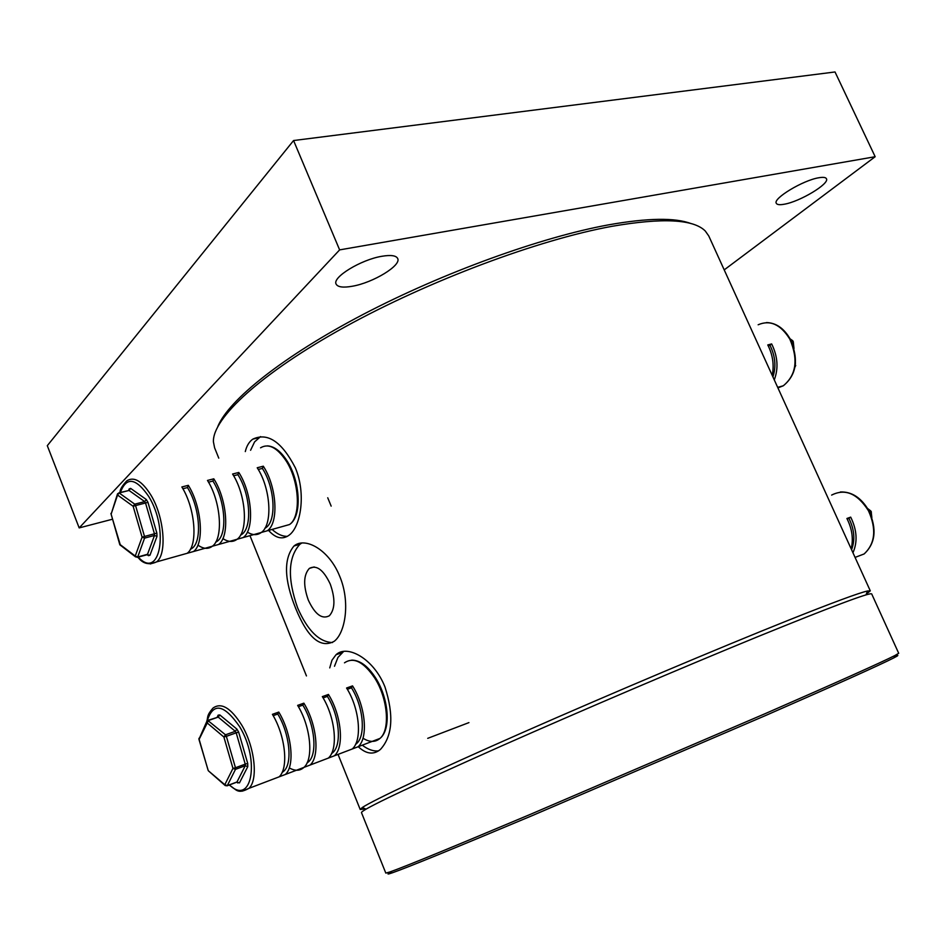 <?xml version="1.0" encoding="UTF-8"?>
<svg xmlns="http://www.w3.org/2000/svg" width="946" height="946" viewBox="0 0 946 946"><rect width="100%" height="100%" fill="white"/><g stroke="black" fill="none" stroke-linecap="round" stroke-linejoin="round"><path stroke-width="1.42" d="M308.301 600.083C303.146 585.444 303.5 574.884 309.342 568.404C316.543 564.62 323.508 569.835 330.249 584.06C335.404 598.712 335.109 609.271 329.374 615.751C322.018 619.642 315.006 614.415 308.301 600.083M295.708 608.479C284.06 579.472 283.493 558.637 294.005 545.984C305.168 536.488 329.255 549.851 339.72 576.315C350.363 601.396 345.597 632.519 334.269 641.27C320.54 648.79 307.698 637.864 295.708 608.479M301.786 543.028L299.882 544.281C288.045 557.3 287.3 578.503 297.623 607.876C307.545 630.521 319.169 642.074 332.507 642.547M365.251 808.806L360.213 809.492L362.247 807.541C372.547 800.529 432.003 772.456 521.648 732.961C611.163 693.524 719.693 647.714 788.018 620.41C832.61 602.649 859.098 592.835 867.482 591.002L870.296 590.872L866.323 594.053M217.828 426.48C228.79 399.874 282.795 356.453 363.051 314.462C443.248 272.519 541.218 237.115 608.609 224.841C647.691 217.923 675.196 217.521 691.124 223.623M870.296 590.872L708.779 235.98L705.29 231.025C693.536 219.176 662.425 217.604 611.967 226.319C538.392 239.716 428.585 280.749 344.569 327.15C260.387 373.587 212.401 418.428 213.418 441.841L214.6 447.789L218.763 458.136M329.752 667.9L331.963 660.237L336.019 654.738C347.064 644.108 373.776 658.582 384.987 686.985C394.021 715.353 392.519 736.154 380.458 749.409C373.646 755.05 366.244 754.151 358.25 746.701M343.682 651.416L337.947 657.423L334.494 666.268M245.298 451.585C246.646 445.885 249.141 441.747 252.795 439.145C267.659 432.204 281.825 441.735 295.318 467.762C306.327 493.67 300.757 526.934 289.015 535.247C282.487 539.894 275.676 538.286 268.581 530.422M260.576 436.591L254.58 441.9L250.584 450.272M272.093 529.441C277.32 534.183 282.416 536.477 287.383 536.347M362.259 745.176C368.041 749.587 373.493 751.479 378.625 750.84M784.222 204.23C799.831 201.687 829.855 183.678 826.437 178.723C825.716 177.328 823.186 177.008 818.869 177.753C803.142 180.154 772.622 198.601 776.299 203.307C777.08 204.75 779.717 205.057 784.222 204.23M352.491 286.212C373.232 282.653 401.612 265.388 397.675 258.483C396.138 255.526 390.887 254.781 381.936 256.271C360.982 259.618 331.94 277.415 336.126 284.107C337.793 287.158 343.244 287.868 352.491 286.212M724.21 269.882L875.168 156.717L835.022 71.967L293.567 140.54L47.3 445.672L79.18 527.903L112.385 519.248M875.168 156.717L339.626 249.886L293.567 140.54M339.626 249.886L79.18 527.903M894.632 656.252C899.09 654.75 898.901 655.259 894.053 657.766C880.076 664.908 837.068 684.242 765.03 715.767L532.09 815.677C454.163 848.432 407.549 867.482 392.283 872.827C387.115 874.612 386.618 874.4 390.781 872.2M385.814 873.099L390.071 871.905C405.326 866.489 452.176 847.273 530.6 814.258L765.101 713.686C837.612 681.995 880.88 662.614 894.904 655.531L898.7 653.272L871.68 593.899C869.989 592.208 831.759 606.563 756.989 637.001C683.402 667.119 581.684 710.505 502.03 745.767C408.471 787.427 361.609 809.705 361.455 812.579L385.814 873.099M871.857 517.639L871.148 511.384L870.308 510.911L870.982 512.153L869.812 512.578M851.566 549.709C855.29 539.918 854.404 529.453 848.905 518.325L850.691 517.131C856.993 530.008 857.738 541.881 852.961 552.771M850.691 517.131L846.907 518.491C852.121 528.826 853.552 538.948 851.175 548.857M871.313 511.928L871.372 516.268M848.905 518.325L847.143 518.952M792.902 341.128L792.275 340.655L792.925 341.861L791.719 342.168M772.917 376.91C776.288 366.599 775.306 356.074 769.985 345.325L771.652 343.93C777.742 356.382 778.617 368.361 774.277 379.878M771.652 343.93L767.774 344.935C772.811 354.904 774.289 365.038 772.208 375.337M793.99 348.577L793.28 341.695L793.41 346.614M795.728 365.523L795.279 364.86M769.985 345.325L768.211 345.787M206.654 721.763L198.944 739.323L208.274 770.706L224.817 784.707L232.964 768.412L235.483 769.346L227.3 785.629L236.985 781.975L245.262 765.716L235.483 769.346L235.459 767.75L232.964 768.412L223.883 737.005L206.867 722.673L207.765 720.414L225.491 734.806L223.883 737.005L226.366 736.331L235.459 767.75L245.239 764.132L236.193 732.831L226.366 736.331L225.491 734.806L235.306 731.305L218.219 717.103L208.451 720.509L199.133 739.346L207.966 769.808M271.715 779.67L279.082 776.867C288.837 768.424 285.491 735.74 272.413 714.336L278.774 712.078L277.769 714.041C289.736 733.599 292.763 763.481 283.765 771.227L282.05 772.563M277.947 777.293L285.337 774.478C295.152 766.035 291.841 733.422 278.774 712.078M289.263 767.868C295.069 771.179 299.953 771.025 303.938 767.395C313.883 758.928 310.726 726.516 297.635 705.385L303.855 703.174L302.826 705.125C314.817 724.447 317.667 754.068 308.502 761.837L307.012 763.02M302.566 767.916L310.075 765.054C320.067 756.587 316.945 724.246 303.855 703.174M320.718 760.998L328.309 758.113C338.432 749.622 335.452 717.482 322.338 696.611L328.439 694.447L327.387 696.386C339.389 715.472 342.085 744.845 332.755 752.638L331.49 753.643M326.713 758.716L334.328 755.819C344.486 747.328 341.553 715.247 328.439 694.447M344.51 751.94L352.196 749.007C362.495 740.505 359.681 708.625 346.567 688.014L352.539 685.885L351.463 687.825L347.336 689.291M350.387 749.705L358.096 746.761C368.432 738.247 365.664 706.437 352.539 685.885M198.956 738.318L199.074 739.216M225.314 785.629L227.3 785.629L224.817 784.707L225.077 785.44L208.463 770.884M351.463 687.825C363.477 706.674 366.007 735.811 356.524 743.603L355.495 744.455M323.106 697.912L327.387 696.386M298.404 706.697L302.826 705.125M273.181 715.661L277.769 714.041M119.835 544.352L135.243 556.047L142.089 537.162L144.572 538.132L137.702 556.993L147.529 554.273L154.494 535.448L144.572 538.132L144.513 536.465L142.089 537.162L133.138 506.276L117.564 495.03L117.552 493.777L119.137 492.949L134.734 504.159L133.138 506.276L135.562 505.566L144.513 536.465L154.435 533.781L145.53 503L135.562 505.566L134.734 504.159L144.703 501.605L129.046 490.454L119.137 492.949L117.564 495.03L111.096 514.21L120.473 545.428M180 555.314L187.154 553.304C198.175 545.606 195.396 508.463 181.857 486.965L188.313 485.322L187.462 487.568C199.854 507.222 202.349 541.171 192.192 548.242L190.312 549.425M186.315 553.54L193.492 551.53C204.573 543.808 201.853 506.76 188.313 485.322M197.903 545.097C203.39 548.999 208.203 549.378 212.353 546.22C223.587 538.499 221.045 501.676 207.481 480.438L213.796 478.818L212.921 481.053C225.349 500.481 227.631 534.135 217.273 541.218L215.629 542.283M211.277 546.528L218.573 544.482C229.866 536.749 227.371 500.008 213.796 478.818M222.878 538.57C228.246 542.117 232.976 542.354 237.068 539.279C248.514 531.546 246.185 495.03 232.586 474.029L238.794 472.456L237.884 474.679C250.335 493.871 252.416 527.253 241.88 534.348L240.461 535.27M235.767 539.646L243.181 537.565C254.663 529.819 252.393 493.386 238.794 472.456M247.367 532.113C252.617 535.341 257.265 535.46 261.321 532.468C272.945 524.711 270.84 488.503 257.217 467.762L263.295 466.201L262.361 468.412L258.246 469.464M259.795 532.894L267.304 530.777C278.987 523.032 276.93 486.894 263.295 466.201M117.375 494.32L111.108 514.269M110.93 513.43L119.835 544.778L135.597 556.91L137.702 556.993L135.243 556.047L136.957 557.218M262.361 468.412C274.837 487.391 276.729 520.489 266.015 527.596L264.821 528.388M233.627 475.767L237.884 474.679M208.51 482.188L212.921 481.053M182.885 488.727L187.462 487.568M331.159 506.122L327.73 497.773M427.722 738.341L468.932 722.614M840.403 491.967C851.861 491.577 861.345 497.809 868.854 510.674C877.084 529.003 875.499 543.43 864.112 553.966L855.066 557.407L864.112 553.966C875.216 543.595 876.67 529.192 868.463 510.745C857.407 493.481 845.133 488.254 831.64 495.089M869.185 511.313L870.308 510.911L867.979 509.125M777.919 387.895L783.3 385.779C796.272 375.101 798.459 359.586 789.875 339.224C780.71 324.454 770.139 319.63 758.148 324.774M791.163 340.95L792.275 340.655L790.288 339.236M795.16 365.771L795.314 366.658M362.968 738.223C369.614 742.374 375.278 742.433 379.973 738.424C390.45 729.898 387.836 698.337 374.711 678.022C363.607 661.762 353.532 656.701 344.486 662.827M206.819 721.254C208.226 716.69 206.405 715.767 212.956 708.116C221.198 702.098 230.812 707.797 241.798 725.204C254.841 746.938 258.424 779.965 248.904 788.361L242.342 791.14M229.464 784.92C251.518 806.335 260.387 760.726 239.693 726.765C224.048 704.167 213.24 702.157 207.257 720.734M235.306 731.305L236.193 732.831L238.676 732.157L236.914 729.118L235.306 731.305M217.225 717.115L218.148 715.141L219.803 714.94L236.914 729.118M238.676 732.157L247.722 763.469L245.239 764.132L245.262 765.716L247.769 766.65L247.722 763.469M247.769 766.65L239.456 782.898L236.417 782.188M226.91 785.878L236.878 782.129L239.456 782.898M237.777 782.981L236.843 782.165M208.061 720.308L218.219 717.103L219.803 714.94M217.828 716.914L218.148 715.141M281.908 526.674L289.511 524.545C301.36 516.776 299.492 480.923 285.846 460.454C276.871 447.352 268.439 443.13 260.552 447.813M120.047 492.547C119.728 489.957 121.951 486.067 126.74 480.887C133.906 476.24 141.912 480.911 150.769 494.888C164.261 516.693 167.324 554.214 156.563 561.9L150.284 563.958M138.27 557.064C159.815 580.95 169.523 529.843 148.711 496.437C135.798 477.777 126.362 476.453 120.414 492.452M144.703 501.605L145.53 503L147.943 502.302L146.287 499.5L144.703 501.605M128.656 490.347L129.141 488.952L130.619 488.384L146.287 499.5M147.943 502.302L156.859 533.095L154.435 533.781L154.494 535.448L156.977 536.417L156.859 533.095M156.977 536.417L149.976 555.231L147.056 554.628M147.434 554.462L148.463 555.68L149.976 555.231M148.463 555.68L147.079 554.64M118.9 492.831L129.046 490.454L130.619 488.384M128.798 490.347L129.141 488.952M147.801 554.569L137.241 557.36M314.19 566.938L309.342 568.404M299.882 544.281L294.005 545.984M366.067 809.149L362.247 807.541M341.813 652.764L336.019 654.738M258.696 437.714L252.795 439.145M360.213 809.492L338.041 754.4M306.445 675.929L249.969 535.649M866.016 594.868L867.482 591.002M392.283 872.827L390.071 871.905M894.053 657.766L894.904 655.531M870.722 510.899L867.624 508.522M777.671 387.352L783.3 385.779C796.579 374.959 798.921 359.456 790.3 339.236C784.08 328.392 776.146 322.834 766.497 322.562M793.28 341.695L792.76 340.737M792.677 340.678L790.064 338.81M794.983 366.918L795.456 362.909M351.723 660.119C360.048 660.202 368.041 666.173 375.692 678.046C388.534 698.136 391.561 729.224 379.973 738.424L358.096 746.761M279.082 776.867L248.904 788.361C237.056 794.794 236.453 789.201 229.074 785.062M285.337 774.478L303.938 767.395M310.075 765.054L328.309 758.113M334.328 755.819L352.196 749.007M207.765 720.414L207.008 720.994M356.524 743.603L355.767 743.899M331.798 752.992L332.755 752.638M307.355 762.275L308.502 761.837M282.416 771.735L283.765 771.227M286.886 460.643C300.213 480.935 302.554 516.161 289.511 524.545L267.304 530.777M187.154 553.304L156.563 561.9C149.007 565.341 142.787 563.757 137.88 557.17M193.492 551.53L212.353 546.22M218.573 544.482L237.068 539.279M243.181 537.565L261.321 532.468M286.851 460.607C280.749 451.242 274.281 446.335 267.446 445.862M266.015 527.596L265.14 527.844M240.816 534.644L241.88 534.348M216.019 541.573L217.273 541.218M190.725 548.645L192.192 548.242"/></g></svg>
